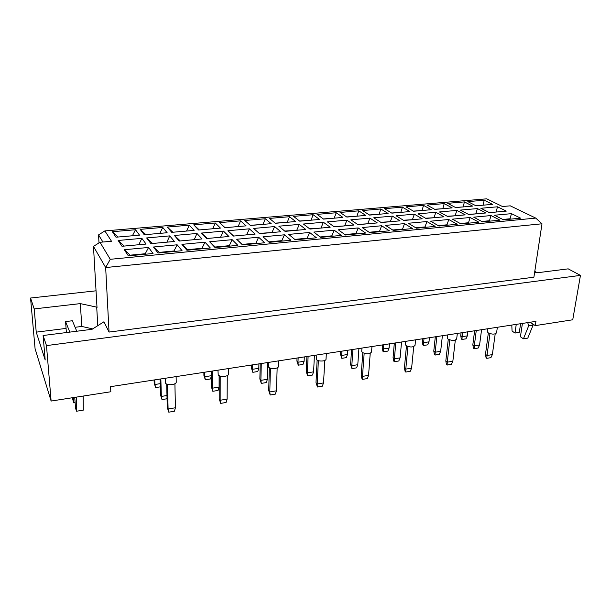 <?xml version="1.0" encoding="UTF-8"?>
<svg xmlns="http://www.w3.org/2000/svg" width="611" height="611" viewBox="0 0 611 611"><rect width="100%" height="100%" fill="white"/><g stroke="black" fill="none" stroke-linecap="round" stroke-linejoin="round"><path stroke-width="0.92" d="M530.104 322.249L535.274 325.617L572.744 319.782L580.45 275.385L568.199 268.848L537.802 272.705L534.656 272.178M109.048 332.071L533.899 277.203L541.995 223.786L105.665 267.549L93.475 246.378L97.019 307.761L96.706 307.134L80.308 303.614L34.193 308.914L36.24 332.147L45.183 359.963L43.106 335.508L92.062 329.291L103.954 321.768L109.048 332.071L105.665 267.549L110.255 259.301L535.755 218.096L510.261 205.831L502.494 206.526L486.738 198.827L104.871 230.905L111.5 241.261L100.005 242.284L110.255 259.301M43.106 335.508L46.482 345.605L580.45 275.385M536.878 272.552L534.785 271.36M96.042 290.813L30.55 298.031L35.079 348.69L51.125 401.053L110.82 391.758L110.545 386.664L535.939 321.355L535.274 325.617M51.125 401.053L46.482 345.605M30.55 298.031L34.193 308.914M98.997 242.918L98.554 234.907L104.871 230.905M97.783 325.678L96.706 307.134M520.641 218.173L503.517 219.823L494.52 215.232L511.468 213.659L520.641 218.173M506.298 211.108L489.442 212.651L480.857 208.275L497.545 206.793L506.298 211.108M492.603 204.357L476.015 205.8L467.812 201.622L484.24 200.232L492.603 204.357M499.989 220.159L482.484 221.846L473.701 217.172L491.03 215.561L499.989 220.159M485.974 212.964L468.752 214.545L460.373 210.092L477.42 208.58L485.974 212.964M472.601 206.098L455.653 207.58L447.657 203.326L464.429 201.905L472.601 206.098M478.871 222.19L460.961 223.909L452.407 219.158L470.126 217.508L478.871 222.19M465.2 214.866L447.588 216.477L439.439 211.948L456.86 210.405L465.2 214.866M452.155 207.885L434.841 209.39L427.066 205.075L444.205 203.623L452.155 207.885M457.265 224.268L438.935 226.024L430.633 221.19L448.757 219.502L457.265 224.268M443.96 216.813L425.943 218.455L418.031 213.85L435.849 212.269L443.96 216.813M431.274 209.703L413.571 211.246L406.025 206.854L423.53 205.372L431.274 209.703M435.162 226.391L416.397 228.193L408.347 223.259L426.89 221.533L435.162 226.391M422.232 218.799L403.81 220.487L396.142 215.79L414.365 214.171L422.232 218.799M409.92 211.566L391.827 213.147L384.518 208.672L402.412 207.16L409.92 211.566M412.532 228.56L393.324 230.408L385.541 225.383L404.528 223.618L412.532 228.56M400.014 220.831L381.165 222.557L373.756 217.776L392.392 216.126L400.014 220.831M388.092 213.468L369.586 215.087L362.529 210.535L380.829 208.985L388.092 213.468M389.367 230.79L369.693 232.676L362.201 227.559L381.631 225.749L389.367 230.79M377.277 222.916L357.977 224.68L350.851 219.815L369.915 218.119L377.277 222.916M365.768 215.416L346.834 217.065L340.052 212.437L358.764 210.848L365.768 215.416M365.638 233.066L345.49 235.006L338.295 229.789L358.191 227.934L365.638 233.066M354.006 225.039L334.248 226.849L327.412 221.892L346.926 220.159L354.006 225.039M342.931 217.409L323.563 219.097L317.063 214.377L336.195 212.758L342.931 217.409M341.335 235.403L320.691 237.389L313.817 232.065L334.194 230.171L341.335 235.403M330.177 227.223L309.945 229.072L303.423 224.023L323.395 222.251L330.177 227.223M319.568 219.448L299.741 221.174L293.54 216.37L313.115 214.713L319.568 219.448M316.429 237.794L295.266 239.833L288.736 234.403L309.617 232.463L316.429 237.794M305.775 229.453L285.054 231.355L278.853 226.2L299.306 224.39L305.775 229.453M295.655 221.533L275.362 223.305L269.466 218.41L289.499 216.714L295.655 221.533M290.905 240.245L269.207 242.33L263.028 236.801L284.428 234.807L290.905 240.245M280.785 231.745L259.553 233.685L253.695 228.438L274.637 226.574L280.785 231.745M271.177 223.664L250.395 225.482L244.828 220.495L265.334 218.761L271.177 223.664M264.723 242.766L242.475 244.904L236.671 239.252L258.613 237.213L264.723 242.766M255.169 234.089L233.41 236.075L227.911 230.721L249.372 228.82L255.169 234.089M246.103 225.856L224.817 227.712L219.601 222.625L240.597 220.854L246.103 225.856M237.878 245.339L215.049 247.539L209.649 241.773L232.149 239.672L237.878 245.339M228.919 236.488L206.61 238.527L201.493 233.066L223.489 231.118L228.919 236.488M220.426 228.094L198.613 229.996L193.763 224.817L215.271 222.992L220.426 228.094M210.337 247.99L186.905 250.243L181.925 244.354L205.006 242.2L210.337 247.99M202.004 238.954L179.13 241.047L174.41 235.472L196.956 233.471L202.004 238.954M194.115 230.385L171.76 232.34L167.292 227.055L189.326 225.192L194.115 230.385M182.07 250.709L158.012 253.015L153.476 247.004L177.159 244.797L182.07 250.709M174.402 241.475L150.932 243.629L146.64 237.939L169.759 235.884L174.402 241.475M167.147 232.738L144.227 234.739L140.163 229.354L162.747 227.437L167.147 232.738M153.048 253.496L128.341 255.864L124.277 249.723L148.588 247.455L153.048 253.496M146.082 244.072L121.994 246.271L118.152 240.467L141.867 238.359L146.082 244.072M139.499 235.151L115.998 237.205L112.355 231.706L135.505 229.744L139.499 235.151M102.915 242.025L98.554 234.907M92.696 328.886L81.805 326.442L75.107 327.282M66.08 328.413L36.24 332.147M81.805 326.442L80.308 303.614M132.289 235.785L117.999 237.03M132.404 235.77L135.505 229.744M117.885 236.862L112.355 231.706M138.598 244.751L124.048 246.088M138.812 244.736L141.867 238.359M145.258 254.245L145.242 253.725L130.12 255.177L130.449 255.665M145.586 254.207L145.242 253.725L148.588 247.455M159.677 233.394L145.754 234.609M159.807 233.379L162.747 227.437M166.643 242.185L152.498 243.484M166.887 242.162L169.759 235.884M173.99 251.48L173.982 250.968L159.25 252.381L159.616 252.862M174.364 251.442L173.982 250.968L177.159 244.797M186.401 231.065L172.837 232.241M186.546 231.05L189.326 225.192M193.993 239.688L180.23 240.948M194.26 239.657L196.956 233.471M201.989 248.792L201.989 248.287L187.63 249.662L188.035 250.136M202.401 248.753L201.989 248.287L205.006 242.2M212.483 228.789L199.255 229.942M212.636 228.774L215.271 222.992M220.663 237.244L207.266 238.473M220.953 237.221L220.663 236.915L223.489 231.118M229.278 246.172L229.285 245.668L215.293 247.012L215.721 247.47M229.728 246.126L229.285 245.668L232.149 239.672M237.946 226.566L225.047 227.689M238.114 226.551L240.597 220.854M246.684 234.861L233.646 236.06M247.004 234.83L246.691 234.54L249.372 228.82M255.887 243.613L255.894 243.117L242.254 244.431L242.72 244.881M256.376 243.568L255.894 243.117L258.613 237.213M262.806 224.397L250.22 225.329M262.99 224.382L265.334 218.761M272.078 232.539L259.224 233.394M272.422 232.508L272.086 232.218L274.637 226.574M281.839 241.124L281.854 240.635L268.71 241.895M282.358 241.07L281.854 240.635L284.428 234.807M287.101 222.282L275.179 223.152M287.292 222.259L289.499 216.714M296.87 230.271L284.711 231.065M297.236 230.24L296.885 229.957L299.306 224.39M307.15 238.687L307.173 238.206L294.746 239.397M307.707 238.634L307.173 238.206L309.617 232.463M310.831 220.212L299.55 221.029M311.03 220.189L313.115 214.713M321.08 228.056L309.586 228.797M321.462 228.018L321.096 227.743L323.395 222.251M331.857 236.312L331.888 235.838L320.141 236.961M332.445 236.258L331.888 235.838L334.194 230.171M334.026 218.188L323.364 218.952M334.232 218.165L336.195 212.758M344.726 225.894L333.873 226.574M345.131 225.856L344.749 225.581L346.926 220.159M355.976 233.998L356.007 233.524L344.917 234.586M356.595 233.937L356.007 233.524L358.191 227.934M356.694 216.21L346.628 216.928M356.916 216.187L358.764 210.848M367.837 223.779L357.588 224.413M368.257 223.741L367.853 223.473L369.915 218.119M379.53 231.737L379.561 231.271L369.097 232.272M380.172 231.676L379.561 231.271L381.631 225.749M378.866 214.278L369.365 214.942M379.103 214.255L380.829 208.985M390.414 221.709L380.752 222.289M390.857 221.671L390.437 221.411L392.392 216.126M402.534 229.522L402.573 229.064L392.705 230.011M403.199 229.461L402.573 229.064L404.528 223.618M400.556 212.384L391.598 213.01M400.793 212.361L402.412 207.16M412.486 219.693L403.39 220.227M412.944 219.647L412.517 219.395L414.365 214.171M425.004 227.368L425.05 226.91L415.755 227.796M425.699 227.3L425.05 226.91L426.89 221.533M421.766 210.535L413.342 211.116M422.018 210.512L423.53 205.372M434.07 217.715L425.508 218.203M434.543 217.669L434.1 217.417L435.849 212.269M446.969 225.253L447.015 224.802L438.278 225.642M447.687 225.184L447.015 224.802L448.757 219.502M442.524 208.725L434.604 209.26M442.784 208.702L444.205 203.623M455.18 215.782L447.137 216.225M455.669 215.736L455.21 215.492L456.86 210.405M468.438 223.191L468.492 222.748L460.282 223.534M469.179 223.122L468.492 222.748L470.126 217.508M462.848 206.953L455.401 207.45M463.115 206.93L464.429 201.905M475.832 213.896L468.286 214.293M476.336 213.85L475.87 213.606L477.42 208.58M489.434 221.174L489.487 220.731L481.781 221.472M490.19 221.106L489.487 220.731L491.03 215.561M482.743 205.212L475.763 205.67M483.011 205.189L484.24 200.232M496.04 212.048L488.968 212.407M496.552 211.994L496.079 211.757L497.545 206.793M509.964 219.204L510.025 218.761L502.8 219.456M510.743 219.128L510.025 218.761L511.468 213.659M123.834 245.767L118.152 240.467M130.12 255.177L124.277 249.723M145.632 234.441L140.163 229.354M152.254 243.17L146.64 237.939M159.25 252.381L153.476 247.004M172.699 232.081L167.292 227.055M179.962 240.635L174.41 235.472M187.63 249.662L181.925 244.354M199.11 229.782L193.763 224.817M206.984 238.168L201.493 233.066M215.293 247.012L209.649 241.773M224.886 227.536L219.601 222.625M233.341 235.762L227.911 230.721M242.254 244.431L236.671 239.252M100.005 242.284L93.475 246.378M535.755 218.096L541.995 223.786M176.121 376.597L176.228 381.974C176.671 384.869 166.742 385.846 165.459 383.021L165.184 378.278M174.914 383.731L175.41 407.766L174.433 411.218L168.796 412.173L167.277 407.484L166.688 384.052M167.277 407.484L168.086 408.996L167.483 384.365M168.796 412.173L168.086 408.996L175.41 407.766M167.055 398.746L162.052 399.563L161.694 398.891L160.563 394.996L160.113 379.057M160.563 394.996L161.342 396.432L160.853 378.942M162.052 399.563L161.342 396.432L166.979 395.523M160.334 386.839L155.637 387.58L154.186 383.12L154.087 379.981M154.186 383.12L154.919 384.495L154.782 379.874M155.637 387.58L154.919 384.495L160.242 383.662M228.583 368.548L228.545 373.978C228.904 376.674 219.7 377.43 218.203 374.81L217.959 370.174M227.261 375.612L227.132 399.09L226.062 402.481L220.686 403.39L219.196 398.807L219.234 375.666M219.196 398.807L220.151 400.266L220.197 376.063M220.686 403.39L220.151 400.266L227.132 399.09M278.601 360.864L278.425 366.34C278.708 368.861 270.154 369.418 268.466 366.982L268.237 362.46M277.157 367.868L276.455 390.819L275.301 394.141L270.177 395.012L268.718 390.536L269.329 367.677M268.718 390.536L269.795 391.934L270.436 368.15M270.177 395.012L269.795 391.934L276.455 390.819M326.335 353.54L326.037 359.039C326.251 361.384 318.262 361.781 316.422 359.512L316.177 355.098M324.762 360.467L323.547 382.921L322.318 386.183L317.415 387.015L316.002 382.639L317.132 360.07M316.002 382.639L317.185 383.983L318.369 360.612M317.415 387.015L317.185 383.983L323.547 382.921M371.946 346.536L371.526 352.058C369.487 354.311 366.386 354.418 362.224 352.387L361.72 351.363L361.956 348.071M370.228 353.395L368.555 375.368L367.257 378.576L362.575 379.37L361.972 378.767L361.185 375.093L362.804 352.814M361.185 375.093L362.468 376.391L364.156 353.41M362.575 379.37L362.468 376.391L368.555 375.368M219.12 375.597L219.105 387.107L218.074 390.437L212.819 391.292L211.368 386.824L211.33 371.198M211.368 386.824L212.269 388.206L212.238 371.053M212.819 391.292L212.269 388.206L219.105 387.107M267.855 362.514L267.419 379.301L266.312 382.57L261.287 383.387L259.866 379.026L260.202 363.69M259.866 379.026L260.889 380.355L261.271 363.53M261.287 383.387L260.889 380.355L267.419 379.301M314.405 355.373L313.603 371.839L312.42 375.055L307.616 375.841L306.226 371.572L306.905 356.519M306.226 371.572L307.356 372.847L308.112 356.335M307.616 375.841L307.356 372.847L313.603 371.839M358.924 348.537L357.786 364.706L356.534 367.86L351.936 368.616L350.584 364.439L351.569 349.66M350.584 364.439L351.814 365.668L352.906 349.461M351.936 368.616L351.814 365.668L357.786 364.706M211.337 376.101L210.474 378.965L205.327 379.775L203.906 375.414L203.891 372.336M203.906 375.414L204.769 376.735L204.746 372.206M205.327 379.775L204.769 376.735L211.337 375.712M258.904 363.889L258.812 368.326L257.743 371.541L252.817 372.313L251.434 368.051L251.488 365.027M251.434 368.051L252.412 369.319L252.488 364.874M252.817 372.313L252.412 369.319L258.812 368.326M304.301 356.923L304.11 361.277L302.98 364.439L298.26 365.179L296.908 361.009L297.03 358.038M296.908 361.009L297.985 362.231L298.16 357.863M298.26 365.179L297.985 362.231L304.11 361.277M347.781 350.248L347.499 354.525L346.3 357.634L341.786 358.336L340.457 354.258L340.64 351.34M340.457 354.258L341.633 355.434L341.9 351.149M341.786 358.336L341.633 355.434L347.499 354.525M76.765 331.238L72.373 320.752L65.576 321.585L66.385 332.552M69.807 332.117L65.576 321.585M83.18 396.065L83.31 410.134L76.574 411.226L76.344 397.127M74.741 397.379L75.52 408.224L76.574 411.226M75.115 402.603L73.633 402.84L73.251 397.608M72.365 397.746L73.633 402.84M522.413 323.433L520.419 336.768L523.428 338.83L527.789 338.12L533.044 325.205L528.652 325.892L527.736 322.616M533.044 325.205L532.693 323.937M523.428 338.83L528.652 325.892M520.595 323.715L519.312 332.369L514.989 333.048L516.257 324.38M511.804 325.06L512.056 331.04L514.989 333.048M415.572 339.838L415.029 345.368C413.12 347.438 410.111 347.499 406.017 345.566L405.421 344.474L405.712 341.35M413.708 346.62L411.615 368.143L410.248 371.297L405.773 372.061L405.131 371.473L404.413 367.875L406.475 345.895M404.413 367.875L405.788 369.12L407.927 346.536M405.773 372.061L405.788 369.12L411.615 368.143M457.334 333.423L456.677 338.96C454.882 340.854 451.964 340.877 447.932 339.036L447.244 337.883L447.58 334.92M455.325 340.128L452.85 361.223L451.43 364.332L447.137 365.057L446.458 364.492L445.809 360.964L448.283 339.281M445.809 360.964L447.267 362.163L449.818 339.953M447.137 365.057L447.267 362.163L452.85 361.223M497.346 327.282L496.59 332.804C494.887 334.545 492.054 334.538 488.082 332.789L487.295 331.59L487.67 328.764M495.2 333.904L492.367 354.594L490.908 357.649L486.784 358.344L486.073 357.802L485.493 354.334L488.342 332.957M485.493 354.334L487.02 355.495L489.953 333.652M486.784 358.344L487.02 355.495L492.367 354.594M401.549 341.992L400.098 357.87L398.792 360.979L394.385 361.697L393.774 361.139L393.064 357.603L394.332 343.099M393.064 357.603L394.378 358.794L395.783 342.878M394.385 361.697L394.378 358.794L400.098 357.87M442.395 335.722L440.661 351.317L439.301 354.372L435.07 355.06L434.421 354.525L433.779 351.058L435.315 336.806M433.779 351.058L435.169 352.203L436.865 336.569M435.07 355.06L435.169 352.203L440.661 351.317M481.567 329.703L479.574 345.032L478.169 348.041L474.105 348.698L473.426 348.178L472.838 344.772L474.61 330.772M472.838 344.772L474.304 345.879L476.259 330.52M474.105 348.698L474.304 345.879L479.574 345.032M389.451 343.848L389.092 348.049L387.84 351.104L383.502 351.783L382.921 351.256L382.211 347.789L382.44 344.925M382.211 347.789L383.464 348.927L383.815 344.711M383.502 351.783L383.464 348.927L389.092 348.049M429.434 337.707L428.998 341.839L427.692 344.848L423.53 345.498L422.911 344.986L422.262 341.58L422.552 338.769M422.262 341.58L423.599 342.679L424.019 338.54M423.53 345.498L423.599 342.679L428.998 341.839M467.82 331.811L467.323 335.874L465.964 338.83L461.969 339.456L461.313 338.96L460.725 335.622L461.061 332.85M460.725 335.622L462.13 336.684L462.626 332.613M461.969 339.456L462.13 336.684L467.323 335.874"/></g></svg>
